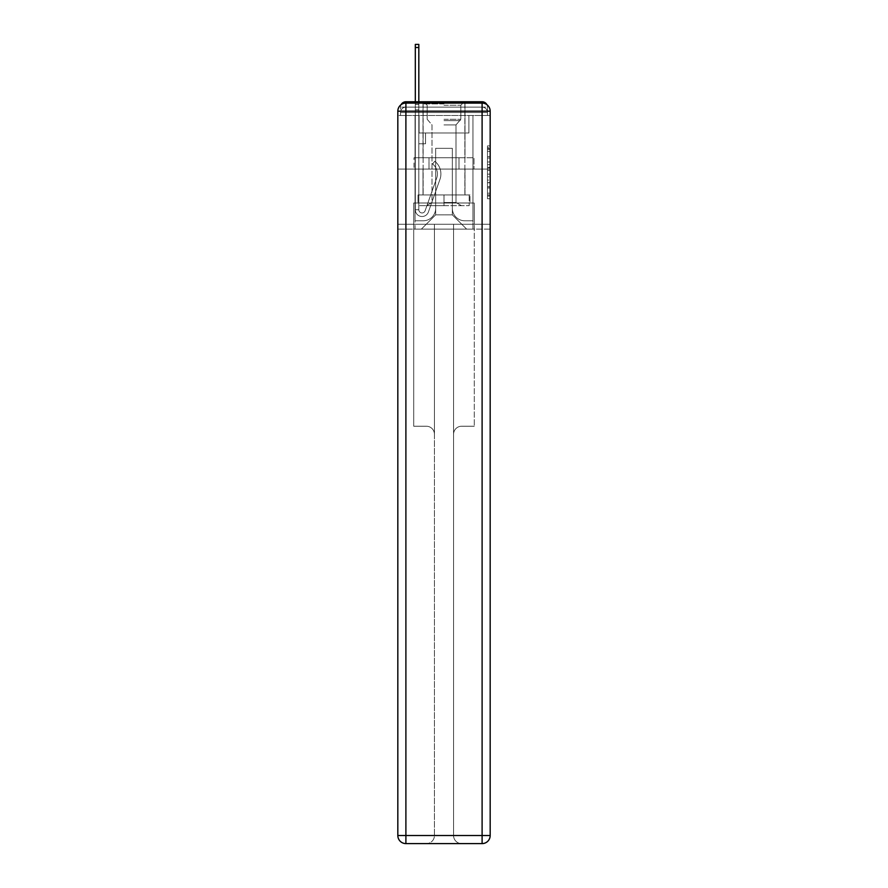 <?xml version="1.0" encoding="UTF-8"?>
<svg xmlns="http://www.w3.org/2000/svg" width="888" height="888" viewBox="0 0 888 888"><rect width="100%" height="100%" fill="white"/><g stroke="black" fill="none" stroke-linecap="round" stroke-linejoin="round"><path stroke-width="0.67" stroke-dasharray="4.44 3.33" d="M487.49 161.993L487.49 170.452L490.176 170.452L490.176 196.093L490.176 148.518L490.176 170.452L487.49 170.452L487.49 147.719L487.49 198.734L487.49 145.876L487.49 195.038L490.176 195.038L487.49 195.038L490.176 195.038L487.49 195.038L487.49 186.58L487.49 198.734L490.176 198.734L490.176 145.876L490.176 194.905L490.176 174.159L487.49 174.159L490.176 174.159L490.176 186.58L490.176 149.573L487.49 149.573L490.176 149.573L490.176 198.734L490.176 148.518L490.176 198.734L487.49 198.734L487.49 145.876L490.176 145.876L490.176 148.518L490.176 145.876L490.176 148.518L490.176 145.876L490.176 147.719L490.176 145.876L487.49 145.876L487.49 149.573L490.176 149.573L487.49 149.573L487.49 161.993L490.176 161.993M401.11 104.673A5.383 5.383 0 0 0 400.51 107.137L400.51 115.484L405.894 115.484L405.894 112.521L400.51 112.521L400.51 115.484L400.51 112.521L400.51 115.484L400.51 112.521L400.51 115.484L400.51 112.521L400.51 115.484L400.51 112.521L400.51 115.484L400.51 112.521L400.51 115.484L400.51 112.521L400.51 115.484L482.106 115.484L400.51 115.484L400.51 112.521L482.106 112.521L400.51 112.521L405.894 112.521L405.894 107.137L482.106 107.137L405.894 107.137L482.106 107.137L482.106 112.521L487.49 112.521L482.106 112.521L482.106 107.137L482.106 112.521L487.49 112.521L482.106 112.521L487.49 112.521L482.106 112.521L487.49 112.521L482.106 112.521L487.49 112.521L482.106 112.521L487.49 112.521L482.106 112.521L487.49 112.521L482.106 112.521L487.49 112.521L482.106 112.521L487.49 112.521L482.106 112.521L487.49 112.521L482.106 112.521L487.49 112.521L482.106 112.521L487.49 112.521L482.106 112.521L487.49 112.521L482.106 112.521L487.49 112.521L482.106 112.521L482.106 107.137L482.106 112.521L482.106 107.137L482.106 112.521L482.106 107.137L482.106 112.521L482.106 107.137L482.106 112.521L482.106 107.137L482.106 112.521L482.106 107.137L482.106 112.521L482.106 107.137L482.106 112.521L482.106 107.137L482.106 112.521L482.106 107.137L482.106 112.521L482.106 107.137L482.106 112.521L482.106 107.137L482.106 112.521L482.106 107.137L482.106 112.521L482.106 107.137L487.49 107.137A5.383 5.383 0 0 0 486.89 104.673M465.001 101.754L465.001 157.764L422.999 157.764L465.001 157.764L422.999 157.764L422.999 101.754L465.001 101.754L422.999 101.754L465.001 101.754L422.999 101.754L465.001 101.754L465.001 157.764L422.999 157.764L422.999 101.754M490.176 167.277L490.176 164.635L490.176 167.277L487.49 167.277L487.49 156.643L487.49 187.967L487.49 180.098L490.176 180.098L487.49 180.098L487.49 198.734L490.176 198.734L487.49 198.734L490.176 198.734L487.49 198.734L487.49 145.876L490.176 145.876L487.49 145.876L490.176 145.876L487.49 145.876L487.49 167.277L490.176 167.277M487.49 107.137A5.383 5.383 0 0 0 482.106 101.754A5.383 5.383 0 0 1 487.49 107.137L487.49 115.484L482.106 115.484L487.49 115.484L487.49 107.137A5.383 5.383 0 0 0 482.106 101.754A5.383 5.383 0 0 1 487.49 107.137L487.49 115.484L482.106 115.484L490.176 115.484L490.176 229.126L490.176 111.178L482.106 111.178L482.106 103.097A8.081 8.081 0 0 1 490.176 111.178A8.081 8.081 0 0 0 482.106 103.097A8.081 8.081 0 0 1 490.176 111.178A8.081 8.081 0 0 0 482.106 103.097L405.894 103.097L405.894 111.178L482.106 111.178L482.106 835.519L405.894 835.519L405.894 111.178L397.824 111.178A8.081 8.081 0 0 1 405.894 103.097L482.106 103.097L405.894 103.097A8.081 8.081 0 0 0 397.824 111.178L397.824 835.519A8.081 8.081 0 0 0 405.894 843.6L482.106 843.6A8.081 8.081 0 0 0 490.176 835.519L490.176 111.178L490.176 169.075L397.824 169.075L490.176 169.075L397.824 169.075L490.176 169.075L397.824 169.075L490.176 169.075L490.176 115.484L487.49 115.484L487.49 107.137L400.51 107.137A5.383 5.383 0 0 1 405.894 101.754L482.106 101.754L405.894 101.754A5.383 5.383 0 0 0 400.51 107.137L405.894 107.137A5.383 5.383 0 0 0 400.51 112.521L405.894 112.521L405.894 107.137A5.383 5.383 0 0 0 400.51 112.521L405.894 112.521L400.51 112.521L405.894 112.521L400.51 112.521L405.894 112.521L400.51 112.521L405.894 112.521L400.51 112.521L405.894 112.521L400.51 112.521L405.894 112.521L400.51 112.521L405.894 112.521L400.51 112.521L405.894 112.521L400.51 112.521L405.894 112.521L400.51 112.521L405.894 112.521L400.51 112.521L405.894 112.521L400.51 112.521L405.894 112.521L405.894 107.137A5.383 5.383 0 0 0 400.51 112.521A5.383 5.383 0 0 1 405.894 107.137A5.383 5.383 0 0 0 400.51 112.521A5.383 5.383 0 0 1 405.894 107.137A5.383 5.383 0 0 0 400.51 112.521A5.383 5.383 0 0 1 405.894 107.137A5.383 5.383 0 0 0 400.51 112.521A5.383 5.383 0 0 1 405.894 107.137A5.383 5.383 0 0 0 400.51 112.521A5.383 5.383 0 0 1 405.894 107.137A5.383 5.383 0 0 0 400.51 112.521A5.383 5.383 0 0 1 405.894 107.137L405.894 115.484L405.894 107.137L405.894 115.484L405.894 107.137L405.894 115.484L405.894 112.521L405.894 115.484L405.894 112.521L405.894 115.484L405.894 112.521L405.894 115.484L405.894 112.521L405.894 115.484L405.894 112.521L405.894 115.484L405.894 112.521L405.894 115.484L405.894 112.521L405.894 115.484L405.894 112.521L405.894 115.484L405.894 112.521L405.894 115.484L405.894 112.521L405.894 115.484L405.894 112.521L405.894 115.484L405.894 112.521L405.894 115.484L397.824 115.484L397.824 169.075L397.824 115.484L400.51 115.484L400.51 107.137A5.383 5.383 0 0 1 405.894 101.754L405.894 107.137L405.894 101.754A5.383 5.383 0 0 0 400.51 107.137M397.824 169.075L397.824 229.126L397.824 169.075L397.824 224.276L490.176 224.276L490.176 835.519A8.081 8.081 0 0 1 482.106 843.6L461.638 843.6A8.081 8.081 0 0 1 453.557 835.519L453.557 224.276L413.708 224.276L413.708 426.229L426.362 426.229A8.081 8.081 0 0 1 434.443 434.31L434.443 835.519A8.081 8.081 0 0 1 426.362 843.6A8.081 8.081 0 0 0 434.443 835.519L434.443 434.31A8.081 8.081 0 0 0 426.362 426.229L413.708 426.229L426.362 426.229A8.081 8.081 0 0 1 434.443 434.31L434.443 224.276L434.443 434.31A8.081 8.081 0 0 0 426.362 426.229L413.708 426.229L413.708 224.276L413.708 426.229L413.708 224.276L397.824 224.276L434.443 224.276L434.443 835.519A8.081 8.081 0 0 1 426.362 843.6L482.106 843.6L482.106 835.519L490.176 835.519A8.081 8.081 0 0 1 482.106 843.6A8.081 8.081 0 0 0 490.176 835.519L490.176 224.276L397.824 224.276L397.824 835.519L397.824 111.178L397.824 169.075L490.176 169.075L490.176 224.276L490.176 169.075L397.824 169.075M415.318 101.754L418.825 101.754L418.825 104.451L418.825 44.4L418.825 132.989L425.552 132.989L418.825 132.989L425.552 132.989L418.825 132.989L418.825 209.734A3.23 3.23 0 0 0 425.097 210.811A3.23 3.23 0 0 1 418.825 209.734A3.23 3.23 0 0 0 425.097 210.811L436.674 178.144A12.654 12.654 0 0 0 432.611 164.003A12.654 12.654 0 0 1 436.674 178.144A12.654 12.654 0 0 0 432.611 164.003L434.787 161.261A16.162 16.162 0 0 1 439.971 179.321L428.405 211.977A6.727 6.727 0 0 1 415.318 209.734L415.318 104.451L418.825 104.451L418.825 44.4L418.825 132.989L418.825 44.4L418.825 132.989L425.552 132.989L425.552 143.756L425.552 132.989L425.552 143.756L418.825 143.756L418.825 209.734L415.318 209.734L415.318 104.451L418.825 104.451L418.825 44.4L418.825 132.989L425.552 132.989L418.825 132.989L418.825 143.756L418.825 44.4L418.825 132.989L425.552 132.989L418.825 132.989L425.552 132.989L425.552 143.756L418.825 143.756L418.825 209.734L415.318 209.734L415.318 44.4L415.318 109.835L415.318 104.451L418.825 104.451L418.825 44.4L418.825 209.734A3.23 3.23 0 0 0 425.097 210.811L436.674 178.144A12.654 12.654 0 0 0 432.611 164.003L434.787 161.261A16.162 16.162 0 0 1 439.971 179.321L428.405 211.977A6.727 6.727 0 0 1 415.318 209.734L415.318 104.451L418.825 104.451L418.825 44.4L418.825 132.989L418.825 44.4L418.825 132.989L425.552 132.989L425.552 143.756L418.825 143.756L418.825 132.989L425.552 132.989L418.825 132.989L418.825 209.734A3.23 3.23 0 0 0 425.097 210.811A3.23 3.23 0 0 1 418.825 209.734L415.318 209.734L415.318 104.451L418.825 104.451L418.825 44.4L418.825 109.835L418.825 44.4L415.318 44.4L415.318 104.451L418.825 104.451L418.825 132.989L418.825 104.451L415.318 104.451L415.318 44.4L415.318 109.835L415.318 104.451L418.825 104.451L415.318 104.451L418.825 104.451L415.318 104.451L415.318 44.4L415.318 109.835L415.318 104.451L418.825 104.451L415.318 104.451L418.825 104.451L415.318 104.451L415.318 44.4L415.318 109.835L415.318 104.451L418.825 104.451L415.318 104.451L418.825 104.451L415.318 104.451L415.318 44.4L415.318 109.835L415.318 104.451L418.825 104.451L415.318 104.451L418.825 104.451L415.318 104.451L415.318 44.4L415.318 109.835L415.318 104.451L418.825 104.451L415.318 104.451L418.825 104.451L415.318 104.451L415.318 44.4L415.318 109.835L415.318 104.451L418.825 104.451L415.318 104.451L418.825 104.451L415.318 104.451L415.318 44.4L415.318 109.835L415.318 104.451L418.825 104.451L415.318 104.451L418.825 104.451L415.318 104.451L415.318 44.4L415.318 109.835L415.318 104.451L418.825 104.451L415.318 104.451L418.825 104.451L415.318 104.451L415.318 44.4L415.318 109.835L415.318 104.451L418.825 104.451L415.318 104.451L418.825 104.451L418.825 132.989L425.552 132.989L418.825 132.989L425.552 132.989L425.552 143.756L418.825 143.756L418.825 209.734L415.318 209.734L415.318 109.835L418.825 109.835L418.825 143.756L418.825 104.451L415.318 104.451L415.318 44.4L415.318 109.835L418.825 109.835L418.825 132.989L425.552 132.989L425.552 143.756L425.552 132.989L418.825 132.989L425.552 132.989L418.825 132.989L418.825 209.734A3.23 3.23 0 0 0 425.097 210.811L436.674 178.144A12.654 12.654 0 0 0 432.611 164.003A12.654 12.654 0 0 1 436.674 178.144A12.654 12.654 0 0 0 432.611 164.003L434.787 161.261A16.162 16.162 0 0 1 439.971 179.321L428.405 211.977A6.727 6.727 0 0 1 415.318 209.734L415.318 109.835L418.825 109.835L418.825 104.451L415.318 104.451L418.825 104.451L415.318 104.451L415.318 44.4L415.318 109.835L418.825 109.835L418.825 132.989L418.825 104.451L415.318 104.451L418.825 104.451L415.318 104.451L418.825 104.451L415.318 104.451L415.318 44.4L415.318 109.835L418.825 109.835L418.825 132.989L425.552 132.989L425.552 143.756L425.552 132.989L425.552 143.756L418.825 143.756L418.825 209.734A3.23 3.23 0 0 0 425.097 210.811L436.674 178.144A12.654 12.654 0 0 0 432.611 164.003L434.787 161.261A16.162 16.162 0 0 1 439.971 179.321L428.405 211.977A6.727 6.727 0 0 1 415.318 209.734L415.318 109.835L418.825 109.835L418.825 104.451L415.318 104.451L418.825 104.451L415.318 104.451L415.318 47.497L415.318 109.835L418.825 109.835L418.825 132.989L425.552 132.989L418.825 132.989L418.825 143.756L418.825 109.835L418.825 132.989L425.552 132.989L418.825 132.989L425.552 132.989L425.552 143.756L418.825 143.756L418.825 209.734L415.318 209.734L415.318 109.835L418.825 109.835L418.825 209.734L415.318 209.734L415.318 109.835L418.825 109.835L418.825 132.989L425.552 132.989L425.552 143.756L418.825 143.756L418.825 132.989L425.552 132.989L418.825 132.989L418.825 209.734A3.23 3.23 0 0 0 425.097 210.811A3.23 3.23 0 0 1 418.825 209.734A3.23 3.23 0 0 0 425.097 210.811L436.674 178.144A12.654 12.654 0 0 0 432.611 164.003A12.654 12.654 0 0 1 436.674 178.144A12.654 12.654 0 0 0 432.611 164.003L434.787 161.261A16.162 16.162 0 0 1 439.971 179.321L428.405 211.977A6.727 6.727 0 0 1 415.318 209.734L415.318 109.835L418.825 109.835L418.825 132.989L425.552 132.989L418.825 132.989L425.552 132.989L425.552 143.756L418.825 143.756L418.825 209.734L415.318 209.734L415.318 109.835L418.825 109.835L418.825 143.756L418.825 132.989L425.552 132.989L425.552 143.756L425.552 132.989L418.825 132.989L425.552 132.989L418.825 132.989L418.825 209.734L415.318 209.734L415.318 109.835L418.825 109.835L418.825 132.989L425.552 132.989L425.552 143.756L425.552 132.989L425.552 143.756L418.825 143.756L418.825 209.734A3.23 3.23 0 0 0 425.097 210.811L436.674 178.144A12.654 12.654 0 0 0 432.611 164.003L434.787 161.261A16.162 16.162 0 0 1 439.971 179.321L428.405 211.977A6.727 6.727 0 0 1 415.318 209.734L415.318 109.835L418.825 109.835L418.825 132.989L425.552 132.989L418.825 132.989L418.825 143.756L418.825 132.989L425.552 132.989L418.825 132.989L425.552 132.989L425.552 143.756L418.825 143.756L418.825 209.734A3.23 3.23 0 0 0 425.097 210.811A3.23 3.23 0 0 1 418.825 209.734L415.318 209.734L415.318 109.835L418.825 109.835L418.825 209.734L415.318 209.734L415.318 109.835L418.825 109.835L415.318 109.835L418.825 109.835L415.318 109.835L418.825 109.835L415.318 109.835L418.825 109.835L415.318 109.835L418.825 109.835L415.318 109.835L418.825 109.835L415.318 109.835L418.825 109.835L415.318 109.835L418.825 109.835L415.318 109.835L415.318 209.734L415.318 104.451L418.825 104.451L415.318 104.451L418.825 104.451L415.318 104.451L415.318 101.754M452.347 208.391A12.388 12.388 0 0 0 464.735 220.768A12.388 12.388 0 0 1 452.347 208.391L452.347 148.34L452.347 208.391A12.388 12.388 0 0 0 464.735 220.768L472.949 220.768L464.735 220.768A12.388 12.388 0 0 1 452.347 208.391L452.347 148.34L435.653 148.34L452.347 148.34L452.347 208.391A12.388 12.388 0 0 0 464.735 220.768L472.949 220.768L464.735 220.768A12.388 12.388 0 0 1 452.347 208.391L452.347 148.34L435.653 148.34L435.653 208.391L435.653 148.34L452.347 148.34L452.347 208.391A12.388 12.388 0 0 0 464.735 220.768L472.949 220.768L464.735 220.768A12.388 12.388 0 0 1 452.347 208.391L452.347 148.34L435.653 148.34L435.653 208.391A12.388 12.388 0 0 1 423.265 220.768A12.388 12.388 0 0 0 435.653 208.391L435.653 148.34L452.347 148.34L452.347 208.391A12.388 12.388 0 0 0 464.735 220.768L472.949 220.768L464.735 220.768A12.388 12.388 0 0 1 452.347 208.391L452.347 148.34L435.653 148.34L435.653 208.391A12.388 12.388 0 0 1 423.265 220.768L415.051 220.768L423.265 220.768A12.388 12.388 0 0 0 435.653 208.391L435.653 148.34L452.347 148.34L452.347 208.391A12.388 12.388 0 0 0 464.735 220.768L472.949 220.768L464.735 220.768A12.388 12.388 0 0 1 452.347 208.391L452.347 148.34L435.653 148.34L435.653 208.391A12.388 12.388 0 0 1 423.265 220.768L415.051 220.768L423.265 220.768A12.388 12.388 0 0 0 435.653 208.391L435.653 148.34L452.347 148.34L452.347 208.391A12.388 12.388 0 0 0 464.735 220.768L472.949 220.768L464.735 220.768A12.388 12.388 0 0 1 452.347 208.391L452.347 148.34L435.653 148.34L435.653 208.391A12.388 12.388 0 0 1 423.265 220.768L415.051 220.768L423.265 220.768A12.388 12.388 0 0 0 435.653 208.391L435.653 148.34L452.347 148.34L452.347 208.391A12.388 12.388 0 0 0 464.735 220.768L472.949 220.768L464.735 220.768A12.388 12.388 0 0 1 452.347 208.391L452.347 148.34L435.653 148.34L435.653 208.391A12.388 12.388 0 0 1 423.265 220.768L415.051 220.768L423.265 220.768A12.388 12.388 0 0 0 435.653 208.391L435.653 148.34L452.347 148.34L452.347 208.391A12.388 12.388 0 0 0 464.735 220.768L472.949 220.768L464.735 220.768A12.388 12.388 0 0 1 452.347 208.391L452.347 148.34L435.653 148.34L435.653 208.391A12.388 12.388 0 0 1 423.265 220.768L415.051 220.768L423.265 220.768A12.388 12.388 0 0 0 435.653 208.391L435.653 148.34L452.347 148.34L452.347 208.391A12.388 12.388 0 0 0 464.735 220.768L472.949 220.768L464.735 220.768A12.388 12.388 0 0 1 452.347 208.391L452.347 148.34L435.653 148.34L435.653 208.391A12.388 12.388 0 0 1 423.265 220.768L415.051 220.768L423.265 220.768A12.388 12.388 0 0 0 435.653 208.391L435.653 148.34L452.347 148.34L452.347 208.391A12.388 12.388 0 0 0 464.735 220.768L472.949 220.768L464.735 220.768A12.388 12.388 0 0 1 452.347 208.391L452.347 148.34L435.653 148.34L435.653 208.391A12.388 12.388 0 0 1 423.265 220.768L415.051 220.768L423.265 220.768A12.388 12.388 0 0 0 435.653 208.391L435.653 148.34L452.347 148.34L452.347 208.391A12.388 12.388 0 0 0 464.735 220.768L472.949 220.768L464.735 220.768A12.388 12.388 0 0 1 452.347 208.391L452.347 148.34L435.653 148.34L435.653 208.391A12.388 12.388 0 0 1 423.265 220.768L415.051 220.768L423.265 220.768A12.388 12.388 0 0 0 435.653 208.391L435.653 148.34L452.347 148.34L452.347 208.391A12.388 12.388 0 0 0 464.735 220.768L472.949 220.768L464.735 220.768A12.388 12.388 0 0 1 452.347 208.391L452.347 148.34L435.653 148.34L435.653 208.391A12.388 12.388 0 0 1 423.265 220.768L415.051 220.768L423.265 220.768A12.388 12.388 0 0 0 435.653 208.391L435.653 148.34L452.347 148.34L452.347 208.391A12.388 12.388 0 0 0 464.735 220.768L472.949 220.768L464.735 220.768A12.388 12.388 0 0 1 452.347 208.391L452.347 148.34L435.653 148.34L435.653 208.391A12.388 12.388 0 0 1 423.265 220.768L415.051 220.768L423.265 220.768A12.388 12.388 0 0 0 435.653 208.391L435.653 148.34L452.347 148.34L452.347 208.391M415.051 115.484L415.051 220.768L423.265 220.768A12.388 12.388 0 0 0 435.653 208.391A12.388 12.388 0 0 1 423.265 220.768L415.051 220.768L415.051 115.484L419.092 115.484L419.092 132.989L468.908 132.989L419.092 132.989L468.908 132.989L419.092 132.989L468.908 132.989L419.092 132.989L468.908 132.989L419.092 132.989L468.908 132.989L419.092 132.989L468.908 132.989L419.092 132.989L468.908 132.989L419.092 132.989L468.908 132.989L419.092 132.989L468.908 132.989L419.092 132.989L468.908 132.989L419.092 132.989L468.908 132.989L419.092 132.989L468.908 132.989L419.092 132.989L468.908 132.989L419.092 132.989L468.908 132.989L419.092 132.989L468.908 132.989L419.092 132.989L419.092 115.484L415.051 115.484L415.051 220.768L415.051 115.484L419.092 115.484L419.092 132.989L419.092 115.484L415.051 115.484L415.051 220.768L415.051 115.484L419.092 115.484L419.092 132.989L419.092 115.484L415.051 115.484L415.051 220.768L415.051 115.484L419.092 115.484L419.092 132.989L419.092 115.484L415.051 115.484L415.051 220.768L415.051 115.484L419.092 115.484L419.092 132.989L419.092 115.484L415.051 115.484L415.051 220.768L415.051 115.484L419.092 115.484L419.092 132.989L419.092 115.484L415.051 115.484L415.051 220.768L415.051 115.484L419.092 115.484L419.092 132.989L419.092 115.484L415.051 115.484L415.051 220.768L415.051 115.484L419.092 115.484L419.092 132.989L419.092 115.484L415.051 115.484L415.051 220.768L415.051 115.484L419.092 115.484L419.092 132.989L419.092 115.484L415.051 115.484L415.051 220.768L415.051 115.484L419.092 115.484L419.092 132.989L419.092 115.484L415.051 115.484L415.051 220.768L415.051 115.484L419.092 115.484L419.092 132.989L419.092 115.484L415.051 115.484L415.051 220.768L415.051 115.484L419.092 115.484L419.092 132.989L419.092 115.484L415.051 115.484L415.051 220.768L415.051 115.484L419.092 115.484L419.092 132.989L419.092 115.484L415.051 115.484L415.051 220.768L423.265 220.768A12.388 12.388 0 0 0 435.653 208.391L435.653 148.34L435.653 208.391A12.388 12.388 0 0 1 423.265 220.768A12.388 12.388 0 0 0 435.653 208.391L435.653 148.34L452.347 148.34L435.653 148.34L435.653 208.391A12.388 12.388 0 0 1 423.265 220.768L415.051 220.768L415.051 115.484L419.092 115.484L419.092 132.989L419.092 115.484L415.051 115.484L415.051 229.126L421.378 229.126L415.051 229.126L415.051 115.484L419.092 115.484L419.092 132.989L419.092 115.484L415.051 115.484M468.908 115.484L468.908 132.989L468.908 115.484L472.949 115.484L472.949 220.768L464.735 220.768L472.949 220.768L472.949 115.484L468.908 115.484L468.908 132.989L468.908 115.484L472.949 115.484L472.949 220.768L472.949 115.484L468.908 115.484L468.908 132.989L468.908 115.484L472.949 115.484L472.949 220.768L472.949 115.484L468.908 115.484L468.908 132.989L468.908 115.484L472.949 115.484L472.949 220.768L472.949 115.484L468.908 115.484L468.908 132.989L468.908 115.484L472.949 115.484L472.949 220.768L472.949 115.484L468.908 115.484L468.908 132.989L468.908 115.484L472.949 115.484L472.949 220.768L472.949 115.484L468.908 115.484L468.908 132.989L468.908 115.484L472.949 115.484L472.949 220.768L472.949 115.484L468.908 115.484L468.908 132.989L468.908 115.484L472.949 115.484L472.949 220.768L472.949 115.484L468.908 115.484L468.908 132.989L468.908 115.484L472.949 115.484L472.949 220.768L472.949 115.484L468.908 115.484L468.908 132.989L468.908 115.484L472.949 115.484L472.949 220.768L472.949 115.484L468.908 115.484L468.908 132.989L468.908 115.484L472.949 115.484L472.949 220.768L472.949 115.484L468.908 115.484L468.908 132.989L468.908 115.484L472.949 115.484L472.949 220.768L472.949 115.484L468.908 115.484L468.908 132.989L468.908 115.484L472.949 115.484L472.949 220.768L472.949 115.484L468.908 115.484L468.908 132.989L468.908 115.484L472.949 115.484L472.949 220.768L472.949 115.484L468.908 115.484L468.908 132.989L468.908 115.484L472.949 115.484L472.949 229.126L421.378 229.126L472.949 229.126L472.949 115.484L468.908 115.484M452.347 148.34L452.347 214.852L452.347 148.34L435.653 148.34L435.653 214.852L452.347 214.852L435.653 214.852L435.653 148.34L435.653 214.852L421.378 229.126L435.653 214.852L421.378 229.126L435.653 214.852L435.653 148.34L452.347 148.34L452.347 214.852L466.622 229.126L452.347 214.852L466.622 229.126L452.347 214.852L452.347 148.34L435.653 148.34L452.347 148.34M490.176 229.126L397.824 229.126L490.176 229.126M428.993 169.075L474.003 169.075L428.993 169.075L428.993 157.764L413.997 157.764L474.003 157.764L428.993 157.764L428.993 169.075L428.993 157.764L413.997 157.764L413.997 169.075L413.997 157.764L459.007 157.764L459.007 169.075L474.003 169.075L459.007 169.075L459.007 157.764L474.003 157.764L474.003 169.075L474.003 157.764L428.993 157.764L428.993 169.075M459.007 157.764L459.007 169.075L459.007 157.764M487.49 170.452L490.176 170.452L487.49 170.452M487.49 147.719L487.49 145.876L487.49 147.719L490.176 147.719L487.49 147.719M487.49 187.834L487.49 176.801L487.49 187.834L490.176 187.834L487.49 187.834M487.49 176.801L487.49 174.159L490.176 174.159L487.49 174.159L487.49 176.801L490.176 176.801L487.49 176.801M487.49 156.643L487.49 149.573L487.49 156.643L490.176 156.643L487.49 156.643M487.49 145.876L490.176 145.876L487.49 145.876L487.49 148.518L487.49 145.876L490.176 145.876M487.49 198.734L490.176 198.734L487.49 198.734L487.49 196.093L487.49 198.734M425.097 210.811L436.674 178.144A12.654 12.654 0 0 0 432.611 164.003A12.654 12.654 0 0 1 436.674 178.144A12.654 12.654 0 0 0 432.611 164.003L434.787 161.261A16.162 16.162 0 0 1 439.971 179.321L428.405 211.977A6.727 6.727 0 0 1 415.318 209.734A6.727 6.727 0 0 0 428.405 211.977A6.727 6.727 0 0 1 415.318 209.734A6.727 6.727 0 0 0 428.405 211.977A6.727 6.727 0 0 1 415.318 209.734A6.727 6.727 0 0 0 428.405 211.977A6.727 6.727 0 0 1 415.318 209.734A6.727 6.727 0 0 0 428.405 211.977A6.727 6.727 0 0 1 415.318 209.734A6.727 6.727 0 0 0 428.405 211.977A6.727 6.727 0 0 1 415.318 209.734A6.727 6.727 0 0 0 428.405 211.977A6.727 6.727 0 0 1 415.318 209.734A6.727 6.727 0 0 0 428.405 211.977A6.727 6.727 0 0 1 415.318 209.734A6.727 6.727 0 0 0 428.405 211.977A6.727 6.727 0 0 1 415.318 209.734A6.727 6.727 0 0 0 428.405 211.977A6.727 6.727 0 0 1 415.318 209.734L418.825 209.734A3.23 3.23 0 0 0 425.097 210.811L436.674 178.144A12.654 12.654 0 0 0 432.611 164.003L434.787 161.261A16.162 16.162 0 0 1 439.971 179.321L428.405 211.977A6.727 6.727 0 0 1 415.318 209.734L418.825 209.734A3.23 3.23 0 0 0 425.097 210.811A3.23 3.23 0 0 1 418.825 209.734A3.23 3.23 0 0 0 425.097 210.811L436.674 178.144A12.654 12.654 0 0 0 432.611 164.003A12.654 12.654 0 0 1 436.674 178.144A12.654 12.654 0 0 0 432.611 164.003L434.787 161.261A16.162 16.162 0 0 1 439.971 179.321L428.405 211.977A6.727 6.727 0 0 1 415.318 209.734A6.727 6.727 0 0 0 428.405 211.977A6.727 6.727 0 0 1 415.318 209.734L418.825 209.734A3.23 3.23 0 0 0 425.097 210.811L436.674 178.144A12.654 12.654 0 0 0 432.611 164.003L434.787 161.261A16.162 16.162 0 0 1 439.971 179.321L428.405 211.977A6.727 6.727 0 0 1 415.318 209.734L418.825 209.734A3.23 3.23 0 0 0 425.097 210.811A3.23 3.23 0 0 1 418.825 209.734A3.23 3.23 0 0 0 425.097 210.811L436.674 178.144A12.654 12.654 0 0 0 432.611 164.003A12.654 12.654 0 0 1 436.674 178.144A12.654 12.654 0 0 0 432.611 164.003L434.787 161.261A16.162 16.162 0 0 1 439.971 179.321L428.405 211.977A6.727 6.727 0 0 1 415.318 209.734A6.727 6.727 0 0 0 428.405 211.977A6.727 6.727 0 0 1 415.318 209.734L418.825 209.734L415.318 209.734A6.727 6.727 0 0 0 428.405 211.977A6.727 6.727 0 0 1 415.318 209.734A6.727 6.727 0 0 0 428.405 211.977A6.727 6.727 0 0 1 415.318 209.734L418.825 209.734A3.23 3.23 0 0 0 425.097 210.811L436.674 178.144A12.654 12.654 0 0 0 432.611 164.003L434.787 161.261A16.162 16.162 0 0 1 439.971 179.321L428.405 211.977A6.727 6.727 0 0 1 415.318 209.734L418.825 209.734A3.23 3.23 0 0 0 425.097 210.811A3.23 3.23 0 0 1 418.825 209.734A3.23 3.23 0 0 0 425.097 210.811L436.674 178.144A12.654 12.654 0 0 0 432.611 164.003A12.654 12.654 0 0 1 436.674 178.144A12.654 12.654 0 0 0 432.611 164.003L434.787 161.261A16.162 16.162 0 0 1 439.971 179.321L428.405 211.977A6.727 6.727 0 0 1 415.318 209.734A6.727 6.727 0 0 0 428.405 211.977A6.727 6.727 0 0 1 415.318 209.734L418.825 209.734A3.23 3.23 0 0 0 425.097 210.811L436.674 178.144A12.654 12.654 0 0 0 432.611 164.003L434.787 161.261A16.162 16.162 0 0 1 439.971 179.321L428.405 211.977A6.727 6.727 0 0 1 415.318 209.734L418.825 209.734A3.23 3.23 0 0 0 425.097 210.811A3.23 3.23 0 0 1 418.825 209.734A3.23 3.23 0 0 0 425.097 210.811L436.674 178.144A12.654 12.654 0 0 0 432.611 164.003A12.654 12.654 0 0 1 436.674 178.144A12.654 12.654 0 0 0 432.611 164.003L434.787 161.261A16.162 16.162 0 0 1 439.971 179.321L428.405 211.977A6.727 6.727 0 0 1 415.318 209.734A6.727 6.727 0 0 0 428.405 211.977A6.727 6.727 0 0 1 415.318 209.734L418.825 209.734L415.318 209.734A6.727 6.727 0 0 0 428.405 211.977A6.727 6.727 0 0 1 415.318 209.734A6.727 6.727 0 0 0 428.405 211.977A6.727 6.727 0 0 1 415.318 209.734L418.825 209.734A3.23 3.23 0 0 0 425.097 210.811L436.674 178.144A12.654 12.654 0 0 0 432.611 164.003L434.787 161.261A16.162 16.162 0 0 1 439.971 179.321L428.405 211.977A6.727 6.727 0 0 1 415.318 209.734L418.825 209.734A3.23 3.23 0 0 0 425.097 210.811A3.23 3.23 0 0 1 418.825 209.734A3.23 3.23 0 0 0 425.097 210.811L436.674 178.144A12.654 12.654 0 0 0 432.611 164.003A12.654 12.654 0 0 1 436.674 178.144A12.654 12.654 0 0 0 432.611 164.003L434.787 161.261A16.162 16.162 0 0 1 439.971 179.321L428.405 211.977A6.727 6.727 0 0 1 415.318 209.734A6.727 6.727 0 0 0 428.405 211.977A6.727 6.727 0 0 1 415.318 209.734L418.825 209.734A3.23 3.23 0 0 0 425.097 210.811L436.674 178.144A12.654 12.654 0 0 0 432.611 164.003L434.787 161.261A16.162 16.162 0 0 1 439.971 179.321L428.405 211.977A6.727 6.727 0 0 1 415.318 209.734L418.825 209.734A3.23 3.23 0 0 0 425.097 210.811A3.23 3.23 0 0 1 418.825 209.734A3.23 3.23 0 0 0 425.097 210.811L436.674 178.144A12.654 12.654 0 0 0 432.611 164.003A12.654 12.654 0 0 1 436.674 178.144A12.654 12.654 0 0 0 432.611 164.003L434.787 161.261A16.162 16.162 0 0 1 439.971 179.321L428.405 211.977A6.727 6.727 0 0 1 415.318 209.734A6.727 6.727 0 0 0 428.405 211.977A6.727 6.727 0 0 1 415.318 209.734L418.825 209.734L415.318 209.734A6.727 6.727 0 0 0 428.405 211.977A6.727 6.727 0 0 1 415.318 209.734A6.727 6.727 0 0 0 428.405 211.977L439.971 179.321A16.162 16.162 0 0 0 434.787 161.261A16.162 16.162 0 0 1 439.971 179.321A16.162 16.162 0 0 0 434.787 161.261A16.162 16.162 0 0 1 439.971 179.321A16.162 16.162 0 0 0 434.787 161.261A16.162 16.162 0 0 1 439.971 179.321A16.162 16.162 0 0 0 434.787 161.261A16.162 16.162 0 0 1 439.971 179.321A16.162 16.162 0 0 0 434.787 161.261A16.162 16.162 0 0 1 439.971 179.321A16.162 16.162 0 0 0 434.787 161.261A16.162 16.162 0 0 1 439.971 179.321A16.162 16.162 0 0 0 434.787 161.261A16.162 16.162 0 0 1 439.971 179.321A16.162 16.162 0 0 0 434.787 161.261A16.162 16.162 0 0 1 439.971 179.321A16.162 16.162 0 0 0 434.787 161.261A16.162 16.162 0 0 1 439.971 179.321A16.162 16.162 0 0 0 434.787 161.261A16.162 16.162 0 0 1 439.971 179.321A16.162 16.162 0 0 0 434.787 161.261A16.162 16.162 0 0 1 439.971 179.321A16.162 16.162 0 0 0 434.787 161.261A16.162 16.162 0 0 1 439.971 179.321A16.162 16.162 0 0 0 434.787 161.261A16.162 16.162 0 0 1 439.971 179.321A16.162 16.162 0 0 0 434.787 161.261A16.162 16.162 0 0 1 439.971 179.321A16.162 16.162 0 0 0 434.787 161.261A16.162 16.162 0 0 1 439.971 179.321A16.162 16.162 0 0 0 434.787 161.261A16.162 16.162 0 0 1 439.971 179.321A16.162 16.162 0 0 0 434.787 161.261A16.162 16.162 0 0 1 439.971 179.321A16.162 16.162 0 0 0 434.787 161.261A16.162 16.162 0 0 1 439.971 179.321A16.162 16.162 0 0 0 434.787 161.261A16.162 16.162 0 0 1 439.971 179.321A16.162 16.162 0 0 0 434.787 161.261A16.162 16.162 0 0 1 439.971 179.321A16.162 16.162 0 0 0 434.787 161.261L432.611 164.003A12.654 12.654 0 0 1 436.674 178.144A12.654 12.654 0 0 0 432.611 164.003L434.787 161.261L432.611 164.003A12.654 12.654 0 0 1 436.674 178.144L425.097 210.811A3.23 3.23 0 0 1 418.825 209.734A3.23 3.23 0 0 0 425.097 210.811L436.674 178.144L425.097 210.811A3.23 3.23 0 0 1 418.825 209.734A3.23 3.23 0 0 0 425.097 210.811L436.674 178.144L425.097 210.811A3.23 3.23 0 0 1 418.825 209.734L415.318 209.734L418.825 209.734A3.23 3.23 0 0 0 425.097 210.811L436.674 178.144A12.654 12.654 0 0 0 432.611 164.003L434.787 161.261L432.611 164.003A12.654 12.654 0 0 1 436.674 178.144L425.097 210.811A3.23 3.23 0 0 1 418.825 209.734A3.23 3.23 0 0 0 425.097 210.811L436.674 178.144A12.654 12.654 0 0 0 432.611 164.003L434.787 161.261L432.611 164.003A12.654 12.654 0 0 1 436.674 178.144L425.097 210.811A3.23 3.23 0 0 1 418.825 209.734L418.825 132.989L425.552 132.989L425.552 143.756L418.825 143.756L418.825 209.734A3.23 3.23 0 0 0 425.097 210.811L436.674 178.144A12.654 12.654 0 0 0 432.611 164.003L434.787 161.261L432.611 164.003A12.654 12.654 0 0 1 436.674 178.144L425.097 210.811A3.23 3.23 0 0 1 418.825 209.734L418.825 132.989L425.552 132.989L418.825 132.989L418.825 209.734A3.23 3.23 0 0 0 425.097 210.811L436.674 178.144A12.654 12.654 0 0 0 432.611 164.003L434.787 161.261L432.611 164.003A12.654 12.654 0 0 1 436.674 178.144L425.097 210.811A3.23 3.23 0 0 1 418.825 209.734L418.825 132.989L425.552 132.989L418.825 132.989L425.552 132.989L425.552 143.756L418.825 143.756L418.825 209.734A3.23 3.23 0 0 0 425.097 210.811L436.674 178.144A12.654 12.654 0 0 0 432.611 164.003L434.787 161.261L432.611 164.003A12.654 12.654 0 0 1 436.674 178.144L425.097 210.811A3.23 3.23 0 0 1 418.825 209.734L418.825 132.989L418.825 209.734A3.23 3.23 0 0 0 425.097 210.811L436.674 178.144A12.654 12.654 0 0 0 432.611 164.003L434.787 161.261L432.611 164.003A12.654 12.654 0 0 1 436.674 178.144L425.097 210.811A3.23 3.23 0 0 1 418.825 209.734L418.825 132.989L425.552 132.989L425.552 143.756L425.552 132.989L418.825 132.989L425.552 132.989L425.552 143.756L425.552 132.989L425.552 143.756L418.825 143.756L418.825 209.734A3.23 3.23 0 0 0 425.097 210.811L436.674 178.144A12.654 12.654 0 0 0 432.611 164.003L434.787 161.261L432.611 164.003A12.654 12.654 0 0 1 436.674 178.144L425.097 210.811A3.23 3.23 0 0 1 418.825 209.734L418.825 132.989L425.552 132.989L425.552 143.756L418.825 143.756L418.825 209.734A3.23 3.23 0 0 0 425.097 210.811L436.674 178.144A12.654 12.654 0 0 0 432.611 164.003L434.787 161.261L432.611 164.003A12.654 12.654 0 0 1 436.674 178.144L425.097 210.811A3.23 3.23 0 0 1 418.825 209.734L418.825 132.989L425.552 132.989L425.552 143.756L418.825 143.756L418.825 209.734A3.23 3.23 0 0 0 425.097 210.811L436.674 178.144A12.654 12.654 0 0 0 432.611 164.003L434.787 161.261L432.611 164.003A12.654 12.654 0 0 1 436.674 178.144L425.097 210.811M465.001 169.075L465.001 194.927L422.999 194.927L465.001 194.927L422.999 194.927L465.001 194.927L465.001 169.075L422.999 169.075L422.999 194.927L422.999 169.075L465.001 169.075M418.015 194.927L418.015 202.997L413.708 202.997L413.708 224.276L413.708 202.997L474.292 202.997L469.985 202.997L474.292 202.997L474.292 426.229L474.292 202.997L474.292 224.276L474.292 202.997L413.708 202.997L469.985 202.997L418.015 202.997L418.015 194.927L469.985 194.927L418.015 194.927L469.985 194.927L469.985 202.997L469.985 194.927L469.985 202.997L469.985 194.927L444 194.927L444 202.997L444 194.927L418.015 194.927L418.015 202.997L418.015 194.927M461.638 426.229L474.292 426.229L461.638 426.229A8.081 8.081 0 0 0 453.557 434.31A8.081 8.081 0 0 1 461.638 426.229L474.292 426.229L461.638 426.229A8.081 8.081 0 0 0 453.557 434.31L453.557 835.519A8.081 8.081 0 0 0 461.638 843.6A8.081 8.081 0 0 1 453.557 835.519L453.557 434.31A8.081 8.081 0 0 1 461.638 426.229M405.894 843.6A8.081 8.081 0 0 1 397.824 835.519A8.081 8.081 0 0 0 405.894 843.6A8.081 8.081 0 0 1 397.824 835.519L405.894 835.519L405.894 843.6M434.443 224.276L453.557 224.276L453.557 835.519A8.081 8.081 0 0 0 461.638 843.6L426.362 843.6A8.081 8.081 0 0 0 434.443 835.519L434.443 224.276M413.708 202.997L413.708 224.276L413.708 202.997M397.824 111.178A8.081 8.081 0 0 1 405.894 103.097A8.081 8.081 0 0 0 397.824 111.178M444 103.907L423.132 103.907L444 103.907M444 105.25L460.828 105.25L444 105.25M444 205.694L469.175 205.694L418.825 205.694L469.175 205.694L418.825 205.694L444 205.694L426.495 205.694L444 205.694L444 194.927L423.132 194.927L469.175 194.927L418.825 194.927L464.868 194.927L444 194.927L444 205.694L444 194.927L423.132 194.927L469.175 194.927L469.175 205.694L469.175 194.927L418.825 194.927L418.825 205.694L418.825 194.927L464.868 194.927L444 194.927L444 205.694M444 202.508L455.988 202.508L444 202.508M444 124.908L455.988 124.908L444 124.908M418.825 194.927L418.825 205.694L418.825 194.927M469.175 194.927L469.175 205.694L469.175 194.927M425.552 143.756L418.825 143.756L418.825 132.989L425.552 132.989L425.552 143.756L425.552 132.989L425.552 143.756L425.552 132.989L418.825 132.989L425.552 132.989L425.552 143.756L418.825 143.756L425.552 143.756L418.825 143.756L425.552 143.756L425.552 132.989L425.552 143.756L425.552 132.989L418.825 132.989L425.552 132.989L425.552 143.756L418.825 143.756L425.552 143.756L418.825 143.756L425.552 143.756L425.552 132.989L425.552 143.756L425.552 132.989L418.825 132.989L425.552 132.989L425.552 143.756L418.825 143.756L425.552 143.756L418.825 143.756L425.552 143.756L425.552 132.989L425.552 143.756L425.552 132.989L425.552 143.756L418.825 143.756L425.552 143.756L418.825 143.756L425.552 143.756L425.552 132.989L425.552 143.756L418.825 143.756L425.552 143.756L418.825 143.756L425.552 143.756L425.552 132.989L425.552 143.756L418.825 143.756L425.552 143.756L418.825 143.756L425.552 143.756L425.552 132.989L425.552 143.756L418.825 143.756L425.552 143.756L418.825 143.756L425.552 143.756L425.552 132.989L425.552 143.756L418.825 143.756L425.552 143.756L418.825 143.756L425.552 143.756L425.552 132.989L425.552 143.756L418.825 143.756L425.552 143.756L418.825 143.756L425.552 143.756L425.552 132.989L425.552 143.756L418.825 143.756L425.552 143.756L418.825 143.756L425.552 143.756L425.552 132.989L425.552 143.756L418.825 143.756L425.552 143.756M432.611 164.003L434.787 161.261L432.611 164.003M415.318 104.451L418.825 104.451L415.318 104.451M482.106 115.484L482.106 107.137L482.106 115.484M482.106 101.754L482.106 107.137L482.106 101.754M487.49 186.58L490.176 186.58L487.49 186.58M487.49 182.617L490.176 182.617M487.49 158.031L490.176 158.031L487.49 158.031M487.49 148.518L490.176 148.518M487.49 196.093L490.176 196.093M487.49 193.184L490.176 193.184M487.49 151.426L490.176 151.426M487.49 167.81L490.176 167.81L487.49 167.81M487.49 182.739L490.176 182.739L487.49 182.739M487.49 187.967L490.176 187.967L487.49 187.967M487.49 164.635L490.176 164.635L487.49 164.635M415.318 47.497L418.825 47.497M444 119.281L460.828 119.281L444 119.281M444 120.613L460.273 120.613L444 120.613M487.49 115.484L487.49 112.521A5.383 5.383 0 0 0 482.106 107.137A5.383 5.383 0 0 1 487.49 112.521A5.383 5.383 0 0 0 482.106 107.137A5.383 5.383 0 0 1 487.49 112.521A5.383 5.383 0 0 0 482.106 107.137A5.383 5.383 0 0 1 487.49 112.521A5.383 5.383 0 0 0 482.106 107.137A5.383 5.383 0 0 1 487.49 112.521A5.383 5.383 0 0 0 482.106 107.137A5.383 5.383 0 0 1 487.49 112.521A5.383 5.383 0 0 0 482.106 107.137A5.383 5.383 0 0 1 487.49 112.521A5.383 5.383 0 0 0 482.106 107.137A5.383 5.383 0 0 1 487.49 112.521L487.49 115.484M487.49 194.905L490.176 194.905M487.49 195.038L490.176 195.038M487.49 149.573L490.176 149.573M415.318 44.4L418.825 44.4M460.828 105.25L462.171 103.907L460.828 105.25L460.828 119.281L455.988 124.908L455.988 202.508L461.505 205.694L455.988 202.508L455.988 124.908L460.828 119.281L460.828 105.25M423.132 103.907L423.132 194.927L423.132 103.907M464.868 103.907L464.868 194.927L464.868 103.907M427.172 119.281L427.172 105.25L425.829 103.907L427.172 105.25L427.172 119.281L432.012 124.908L432.012 202.508L426.495 205.694L432.012 202.508L432.012 124.908L427.172 119.281"/><path stroke-width="1.33" d="M486.89 104.673A5.383 5.383 0 0 0 482.106 101.754L405.894 101.754A5.383 5.383 0 0 0 401.11 104.673M405.894 101.754L415.318 101.754L415.318 44.4L418.825 44.4L418.825 101.754L422.999 101.754M465.001 101.754L482.106 101.754M405.894 103.097L482.106 103.097A8.081 8.081 0 0 1 490.176 111.178L490.176 835.519A8.081 8.081 0 0 1 482.106 843.6L405.894 843.6L405.894 835.519L482.106 835.519L482.106 111.178L405.894 111.178L405.894 835.519L397.824 835.519L397.824 111.178L405.894 111.178L405.894 103.097A8.081 8.081 0 0 0 397.824 111.178A8.081 8.081 0 0 1 405.894 103.097M397.824 835.519A8.081 8.081 0 0 0 405.894 843.6A8.081 8.081 0 0 1 397.824 835.519M482.106 843.6A8.081 8.081 0 0 0 490.176 835.519L482.106 835.519L482.106 843.6M490.176 111.178A8.081 8.081 0 0 0 482.106 103.097L482.106 111.178L490.176 111.178M415.318 47.497L418.825 47.497"/></g></svg>
